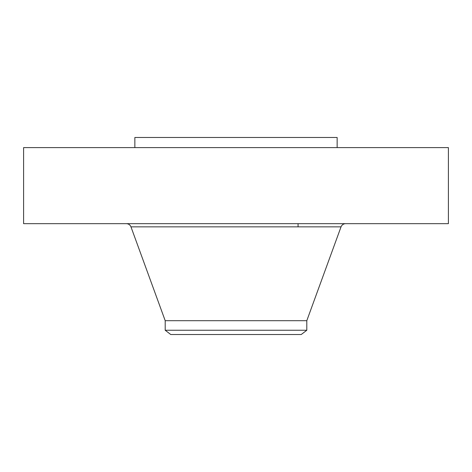 <?xml version="1.0" encoding="UTF-8"?>
<svg xmlns="http://www.w3.org/2000/svg" width="472" height="472" viewBox="0 0 472 472"><rect width="100%" height="100%" fill="white"/><g stroke="black" fill="none" stroke-linecap="round" stroke-linejoin="round"><path stroke-width="0.71" d="M23.6 147.6L448.4 147.6L448.4 223.663L23.6 223.663L23.6 147.6M134.856 147.6L134.856 137.488L337.144 137.488L337.144 147.6M165.2 330.252L306.8 330.252L301.248 334.512L170.752 334.512L165.2 330.252L165.2 320.694L306.8 320.694L341.038 226.849C341.887 224.837 343.409 223.769 345.598 223.663M165.2 320.694L130.962 226.849L341.038 226.849M298.062 226.849L298.062 223.663M306.8 330.252L306.8 320.694M130.962 226.849C130.113 224.837 128.59 223.769 126.402 223.663"/></g></svg>
